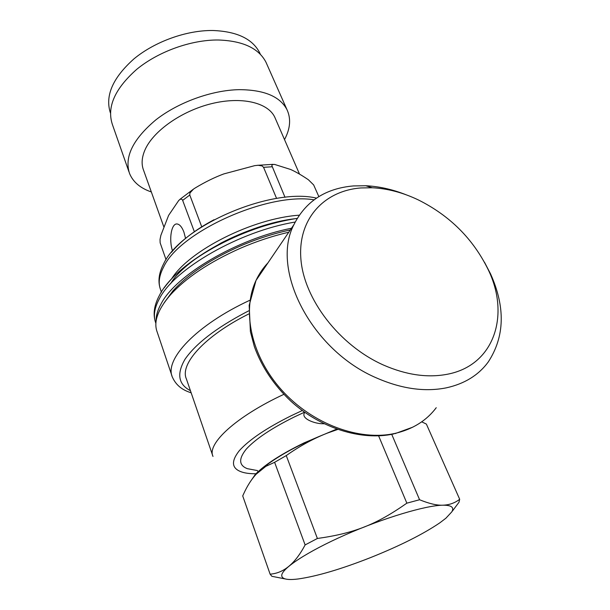<?xml version="1.0" encoding="UTF-8"?>
<svg xmlns="http://www.w3.org/2000/svg" width="610" height="610" viewBox="0 0 610 610"><rect width="100%" height="100%" fill="white"/><g stroke="black" fill="none" stroke-linecap="round" stroke-linejoin="round"><path stroke-width="0.91" d="M285.358 578.966L271.877 576.297L270.146 574.239L271.793 573.987C284.626 572.409 295.736 562.717 305.122 544.921L317.383 538.477C354.418 533.292 376.462 524.47 406.855 503.166L419.573 499.742C429.188 503.662 436.935 505.476 442.822 505.194C449.257 504.996 454.877 503.021 459.688 499.277L458.987 502.266L452.315 511.18M298.099 578.981L295.629 579.248C286.761 580.064 282.133 578.905 281.744 575.771C281.012 568.993 307.234 551.608 345.451 534.795C383.598 517.974 425.666 505.416 442.822 505.194C451.453 505.133 454.435 507.367 451.766 511.904L445.864 518.241L439.894 522.793C423.043 534.223 399.931 545.828 370.56 557.593C341.104 569.168 316.948 576.297 298.099 578.981M270.146 574.239L242.719 495.93L243.649 493.856C247.302 485.827 251.48 479.277 256.177 474.191L265.823 466.36L274.614 462.304L305.122 544.921M421.716 421.823L426.382 424.087L459.688 499.277M419.573 499.742L391.734 434.343M406.855 503.166L378.619 435.868M317.383 538.477L286.258 455.578C299.769 446.024 313.479 438.529 327.372 433.1L337.704 429.448M274.614 462.304L286.258 455.578M337.429 429.356L327.372 433.1C302.834 442.822 282.933 453.215 267.676 464.271L256.177 474.191M288.751 232.25C272.624 235.971 256.505 241.308 240.393 248.262C209.451 262.041 186.119 277.603 170.381 294.935C157.754 309.621 153.346 321.988 157.182 332.031L171.936 375.79M290.314 229.955C273.6 233.5 256.825 238.899 239.997 246.158C210.366 259.357 187.987 274.302 172.851 290.993L164.128 302.812M190.434 390.69C178.333 384.361 176.526 373.877 185.021 359.237C195.68 343.819 215.765 328.279 245.281 312.617L248.804 310.81M212.638 455.38L186.431 379.031C179.454 364.254 204.632 335.927 248.743 313.975M302.247 410.545L291.389 415.646C266.738 427.907 249.398 439.566 239.364 450.615C231.06 461.114 231.571 468.137 240.904 471.69C244.671 473.124 249.681 473.81 255.933 473.749M257.496 470.577L247.279 468.663C238.83 465.323 238.487 458.811 246.257 449.128C255.56 438.994 271.519 428.304 294.111 417.065L304.527 412.192M304.764 412.36C299.998 418.582 315.477 424.072 323.376 423.736L324.116 423.79M250.146 481.946L255.331 474.389C264.862 464.622 281.111 454.122 304.062 442.883L336.712 429.097M484.531 262.33L490.577 273.936C505.522 307.31 504.752 336.659 488.252 361.974C478.507 375.226 464.492 383.85 446.223 387.861C424.842 392.085 401.822 388.867 377.163 378.223C311.085 350.475 270.382 269.231 293.898 224.678C305.671 201.262 325.542 188.345 353.503 185.928L365.733 185.737C378.97 186.385 392.321 189.359 405.787 194.651M447.099 374.296C427.412 378.017 406.237 374.952 383.583 365.093C339.152 345.374 303.864 298.908 300.882 258.922C297.688 218.799 324.291 190.678 360.937 187.949L372.252 187.758C387.579 188.528 402.935 192.577 418.33 199.92C449.86 215.665 473.154 238.922 488.221 269.689C510.273 314.912 494.512 365.512 447.099 374.296M172.554 251.038C168.573 239.189 171.501 222.475 177.472 224.045C179.927 224.61 182.07 227.286 183.9 232.075L185.585 238.472M166.042 259.685L160.148 242.833L160.033 239.456L160.865 235.368L168.612 215.376L178.837 200.324L180.888 198.936L182.421 199.752L194.376 231.769M171.433 252.357C181.056 240.675 195.246 229.802 214.018 219.73M179.889 199.371L193.462 189.123L189.901 193.042L189.779 195.025L201.75 226.851M193.462 189.123L195.192 187.979C205.135 181.978 214.689 177.289 223.862 173.903L254.744 165.638L258.129 165.279L262.117 165.935L263.566 167.323L276.574 198.418M285.007 197.289L271.831 165.569L272.334 164.601L274.523 164.403L290.665 169.488C295.873 171.837 301.782 175.268 308.401 179.767L313.654 184.929L318.839 196.603M275.476 118.813L274.744 117.128C267.881 102.579 241.598 96.227 211.517 103.662C181.46 111.005 153.095 131.112 144.944 150.007C141.695 157.571 141.253 164.357 143.617 170.373L163.747 226.661M199.485 256.017L221.026 243.047C245.205 230.565 269.46 222.528 293.791 218.952M164.25 287.783C174.971 272.861 193.179 258.472 218.883 244.61C244.709 231.236 270.817 222.49 297.207 218.357M291.473 228.247C236.924 238.899 175.855 275.133 161.192 303.658C157.609 310.078 155.916 315.934 156.099 321.234M284.519 139.591C290.345 128.641 291.161 118.645 286.959 109.609C279.967 96.426 264.023 89.777 239.105 89.655C211.7 90.196 178.204 102.32 155.748 119.949C132.881 139.24 124.15 157.098 129.556 173.522C133.102 182.062 140.361 188.208 151.333 191.952M129.007 171.951L112.385 124.478C106.658 107.139 114.81 88.732 136.831 69.25C158.478 51.499 191.121 39.795 218.121 39.993C242.688 40.794 258.625 48.175 265.929 62.136L266.906 64.325M110.433 113.018C104.851 95.884 112.72 77.813 134.032 58.804C154.993 41.495 186.607 30.18 212.844 30.5C236.802 31.415 252.387 38.781 259.601 52.605L260.386 54.343M191.166 392.825C185.15 390.819 177.06 387.472 172.416 377.209C164.021 359.694 196.115 325.099 249.871 300.25M283.848 394.342C235.773 416.706 206.592 444.034 213.004 456.44M267.981 262.826C263.116 267.942 259.136 273.798 256.032 280.409C241.72 310.627 250.939 355.721 281.462 389.82C311.893 423.958 359.603 441.625 395.524 433.283C412.955 429.104 426.527 420.587 436.241 407.716M189.779 195.025L182.703 200.354M314.051 199.805C267.82 192.104 179.698 231.785 163.632 266.982C159.073 275.659 158.059 283.215 160.575 289.666C157.708 281.866 158.722 273.257 163.617 263.848C181.117 225.921 271.198 187.278 316.453 198.12M272.113 166.774L263.566 167.323M171.646 278.755C189.375 250.336 252.776 218.304 299.22 215.193M295.164 222.055C239.638 231.137 174.437 268.819 159.454 298.61C154.345 308.012 153.118 316.14 155.763 322.987C152.759 314.699 153.994 305.473 159.469 295.301C175.459 263.284 241.926 226.104 297.169 218.41M267.676 464.271L265.823 466.36M172.851 290.993L170.381 294.935M257.885 471.843L257.771 471.355M393.801 433.916C361.402 441.03 320.616 428.296 290.84 401.166C273.837 385.07 261.659 366.862 254.324 346.526L250.397 331.626L249.185 305.32L256.032 280.409L293.898 224.678M488.221 269.689L490.577 273.936M372.252 187.758L365.733 185.737M412.833 427.145L395.021 433.641M274.744 117.128L299.533 174.132M160.575 289.666L161.467 292.236M257.13 165.333L273.051 164.349M170.571 283.757C185.837 257.428 247.95 223.878 295.713 218.639M265.929 62.136L286.959 109.609M259.601 52.605L260.356 54.313"/></g></svg>
